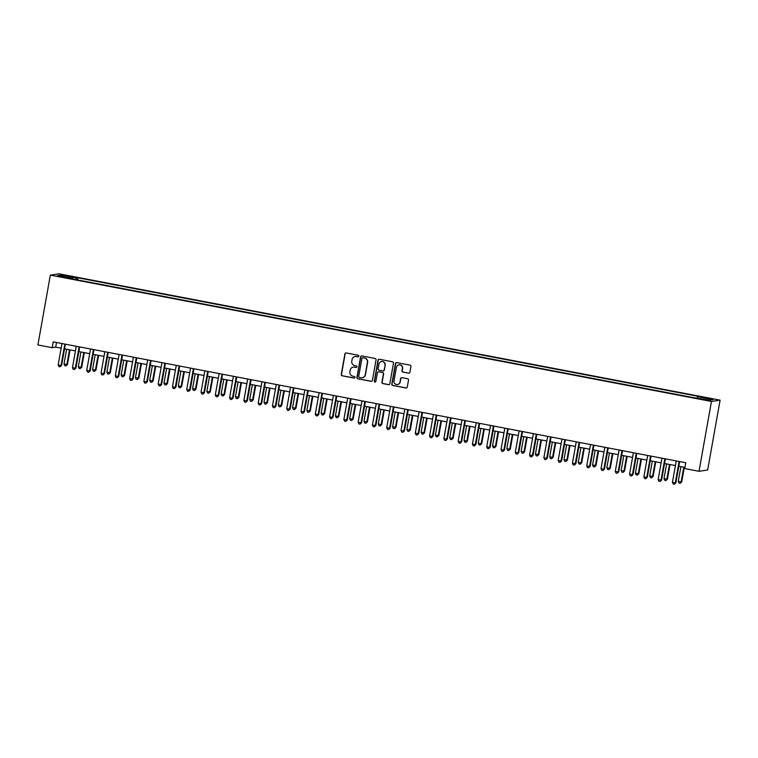 <?xml version="1.0" encoding="UTF-8"?>
<svg xmlns="http://www.w3.org/2000/svg" width="758" height="758" viewBox="0 0 758 758"><rect width="100%" height="100%" fill="white"/><g stroke="black" fill="none" stroke-linecap="round" stroke-linejoin="round"><path stroke-width="1.14" d="M358.809 356.184A0.815 0.796 -98.6 0 0 358.164 355.227L346.245 352.953A1.165 1.137 -98.6 0 0 344.918 353.882L341.261 374.443A1.165 1.137 -98.6 0 0 342.171 375.797L354.09 378.081A0.815 0.796 -98.6 0 0 355.019 377.427A0.815 0.796 -98.6 0 0 354.374 376.48L352.84 376.186A3.724 3.648 -98.6 0 1 349.902 371.846L350.205 370.131A3.724 3.648 -98.6 0 1 354.441 367.156L355.985 367.459A0.815 0.796 -98.6 0 0 356.914 366.806A0.815 0.796 -98.6 0 0 356.269 365.858L354.725 365.564A3.724 3.648 -98.6 0 1 351.788 361.215L352.091 359.51A3.724 3.648 -98.6 0 1 356.336 356.535L357.88 356.829A0.815 0.796 -98.6 0 0 358.809 356.184M710.369 398.49L705.897 397.941L710.369 398.49M408.581 373.192A1.165 1.137 -98.6 0 0 409.907 372.263L410.931 366.493A1.165 1.137 -98.6 0 0 410.021 365.138L396.785 362.608A1.165 1.137 -98.6 0 0 395.458 363.537L391.791 384.098A1.165 1.137 -98.6 0 0 392.71 385.462L405.947 387.992A1.165 1.137 -98.6 0 0 407.273 387.063L408.515 380.09A1.165 1.137 -98.6 0 0 407.596 378.735L401.93 377.655A1.165 1.137 -98.6 0 0 400.603 378.583L399.987 382.032A3.108 3.051 -98.6 0 1 397.457 384.533A3.108 3.051 -98.6 0 1 393.989 380.886L396.396 367.355A3.108 3.051 -98.6 0 1 398.935 364.854A3.108 3.051 -98.6 0 1 402.403 368.502L401.996 370.757A1.165 1.137 -98.6 0 0 402.915 372.112L408.818 373.154A1.165 1.137 -98.6 0 0 409.074 373.173M50.341 275.126L37.9 344.956L52.188 347.685L53.221 341.867L685.772 462.75L684.739 468.567L699.018 471.296L711.459 401.465L50.341 275.126L58.982 273.809L720.1 400.148L711.459 401.465M376.044 359.832A1.165 1.137 -98.6 0 0 375.134 358.477L361.898 355.947A1.165 1.137 -98.6 0 0 360.571 356.876L356.904 377.437A1.165 1.137 -98.6 0 0 357.823 378.792L371.06 381.321A1.165 1.137 -98.6 0 0 372.386 380.393L376.044 359.832M379.341 359.273L392.578 361.803A1.165 1.137 -98.6 0 1 393.487 363.167L389.83 383.728A1.165 1.137 -98.6 0 1 388.503 384.657L382.837 383.576A1.165 1.137 -98.6 0 1 381.918 382.212L383.406 373.874A1.165 1.137 -98.6 0 0 382.487 372.519L378.725 371.799A1.165 1.137 -98.6 0 0 377.408 372.728L375.854 381.416A0.815 0.796 -98.6 0 1 375.191 382.07A0.815 0.796 -98.6 0 1 374.291 381.113L378.015 360.202A1.165 1.137 -98.6 0 1 379.341 359.273M64.809 275.628L71.659 276.642L64.809 275.628M72.872 279.048L692.566 397.467L709.412 400.205L713.003 399.656L697.578 396.709L698.99 396.491L77.866 277.798L76.454 278.015L75.866 279.626M72.863 278.565L57.428 275.618L61.028 275.069L76.454 278.015M699.018 471.296L707.659 469.979L720.1 400.148M52.188 347.685L55.685 347.155L61.152 348.197M64.553 348.851L75.43 350.926M78.841 351.579L89.719 353.654M93.13 354.308L104.007 356.383M107.409 357.037L118.295 359.121M121.697 359.766L132.574 361.85M135.985 362.495L146.863 364.579M150.264 365.223L161.151 367.308M164.552 367.962L175.43 370.037M178.841 370.69L189.718 372.765M193.119 373.419L204.006 375.494M207.408 376.148L218.285 378.223M221.696 378.877L232.573 380.952M235.975 381.606L246.862 383.69M250.263 384.334L261.14 386.419M264.551 387.063L275.429 389.148M278.83 389.792L289.717 391.877M293.119 392.53L303.996 394.605M307.407 395.259L318.284 397.334M321.695 397.988L332.572 400.063M335.974 400.717L346.851 402.792M350.262 403.446L361.14 405.521M364.551 406.174L375.428 408.259M378.829 408.903L389.707 410.988M393.118 411.632L403.995 413.716M407.406 414.361L418.283 416.445M421.685 417.099L432.562 419.174M435.973 419.828L446.85 421.903M450.261 422.557L461.139 424.632M464.54 425.285L475.418 427.36M478.829 428.014L489.706 430.089M493.117 430.743L503.994 432.827M507.396 433.472L518.273 435.556M521.684 436.201L532.561 438.285M535.972 438.929L546.85 441.014M550.251 441.668L561.138 443.743M564.539 444.396L575.417 446.471M578.828 447.125L589.705 449.2M593.107 449.854L603.993 451.929M607.395 452.583L618.272 454.658M621.683 455.312L632.56 457.396M635.962 458.04L646.849 460.125M650.25 460.769L661.128 462.854M664.539 463.498L675.416 465.583M678.817 466.236L684.938 467.402M56.518 342.493L55.685 347.155M77.487 279.929L77.866 277.798M697.152 397.865L697.578 396.709M61.701 276.433L61.028 275.069M358.259 356.81A0.815 0.796 -98.6 0 1 358.108 356.791L356.573 356.497A3.724 3.648 -98.6 0 0 355.246 356.497M353.351 367.118A3.724 3.648 -98.6 0 1 354.678 367.128L356.222 367.422A0.815 0.796 -98.6 0 0 356.364 367.431M345.98 352.934A1.165 1.137 -98.6 0 0 345.155 353.844L341.488 374.414A1.165 1.137 -98.6 0 0 342.408 375.769L354.327 378.043A0.815 0.796 -98.6 0 0 354.469 378.062M361.632 355.928A1.165 1.137 -98.6 0 0 360.799 356.838L357.141 377.399A1.165 1.137 -98.6 0 0 358.06 378.754L371.297 381.283A1.165 1.137 -98.6 0 0 371.553 381.302M362.845 357.776A0.815 0.796 -98.6 0 0 361.917 358.43L358.695 376.48A0.815 0.796 -98.6 0 0 359.339 377.427L360.969 377.74A3.724 3.648 -98.6 0 0 365.214 374.774L367.403 362.428A3.724 3.648 -98.6 0 0 364.465 358.089L363.073 357.748A0.815 0.796 -98.6 0 0 362.694 357.767M362.296 377.74A3.724 3.648 -98.6 0 0 365.441 374.736L365.214 374.774M363.073 357.748L364.702 358.051A3.724 3.648 -98.6 0 1 367.639 362.4L365.441 374.736M378.469 371.78A1.165 1.137 -98.6 0 1 378.962 371.761L382.724 372.481A1.165 1.137 -98.6 0 1 383.643 373.836L382.155 382.184A1.165 1.137 -98.6 0 0 383.074 383.539L388.74 384.619A1.165 1.137 -98.6 0 0 388.996 384.638M379.076 359.254A1.165 1.137 -98.6 0 0 378.242 360.173L374.518 381.075A0.815 0.796 -98.6 0 0 375.314 382.041M384.95 365.223A3.108 3.051 -98.6 0 0 381.482 361.575A3.108 3.051 -98.6 0 0 378.943 364.077L378.1 368.843A1.165 1.137 -98.6 0 0 379.019 370.198L382.771 370.918A1.165 1.137 -98.6 0 0 384.098 369.989L385.178 365.185A3.108 3.051 -98.6 0 0 381.596 361.557M383.264 370.899A1.165 1.137 -98.6 0 0 384.334 369.961L384.098 369.989M385.178 365.185L384.334 369.961M399.049 364.835A3.108 3.051 -98.6 0 1 402.631 368.464L402.233 370.719A1.165 1.137 -98.6 0 0 403.152 372.074L408.818 373.154M397.571 384.514A3.108 3.051 -98.6 0 0 400.224 382.004L399.987 382.032M401.674 377.636A1.165 1.137 -98.6 0 0 400.84 378.545L400.224 382.004M396.519 362.589A1.165 1.137 -98.6 0 0 395.685 363.499L392.028 384.069A1.165 1.137 -98.6 0 0 392.947 385.424L406.184 387.954A1.165 1.137 -98.6 0 0 406.44 387.973M66.647 349.249L64.004 364.048L67.443 364.503L70.049 349.902M67.443 364.503L65.908 365.915L66.865 364.598L69.499 349.789M65.908 365.915L64.771 365.697L64.004 364.048M64.856 344.094A1.184 1.165 -98.6 0 0 64.8 344.303L61.028 365.479L58.167 364.939L61.938 343.753A1.184 1.165 -98.6 0 0 61.957 343.535M65.387 344.189A1.184 1.165 -98.6 0 0 65.377 344.208L61.606 365.394L60.072 366.806L58.934 366.588L58.167 364.939M61.606 365.394L60.072 366.806M80.926 351.977L78.292 366.777L81.144 367.327L81.731 367.232L84.337 352.631M81.731 367.232L80.196 368.644L81.144 367.327L83.787 352.527M80.196 368.644L79.05 368.426L78.292 366.777M95.214 354.706L92.58 369.506L95.432 370.056L96.02 369.97L98.616 355.36M96.02 369.97L94.485 371.382L95.432 370.056L98.066 355.256M94.485 371.382L93.338 371.155L92.58 369.506M109.503 357.435L106.859 372.235L110.298 372.699L112.904 358.089M110.298 372.699L108.764 374.111L109.721 372.784L112.355 357.984M108.764 374.111L107.627 373.893L106.859 372.235M79.145 346.823A1.184 1.165 -98.6 0 0 79.088 347.031L75.307 368.208L72.455 367.668L76.226 346.482A1.184 1.165 -98.6 0 0 76.245 346.264M79.088 347.031L79.666 346.946A1.184 1.165 -98.6 0 0 79.666 346.946L75.895 368.123L74.36 369.534L73.213 369.317L72.455 367.668M75.895 368.123L74.36 369.534M93.423 349.552A1.184 1.165 -98.6 0 0 93.367 349.76L89.596 370.946L86.734 370.397L90.515 349.211A1.184 1.165 -98.6 0 0 90.534 348.993M93.367 349.76L93.954 349.675A1.184 1.165 -98.6 0 0 93.954 349.675L90.183 370.851L88.648 372.263L87.502 372.045L86.734 370.397M90.183 370.851L88.648 372.263M107.712 352.281A1.184 1.165 -98.6 0 0 107.655 352.489L103.884 373.675L101.022 373.125L104.793 351.939A1.184 1.165 -98.6 0 0 104.812 351.731M108.242 352.385A1.184 1.165 -98.6 0 0 108.242 352.404L104.462 373.58L102.927 374.992L101.79 374.774L101.022 373.125M104.462 373.58L102.927 374.992M123.781 360.164L121.147 374.973L124.587 375.428L127.192 360.817M124.587 375.428L123.052 376.84L123.999 375.513L126.643 360.713M123.052 376.84L121.905 376.622L121.147 374.973M122 355.009A1.184 1.165 -98.6 0 0 121.943 355.218L118.163 376.404L115.311 375.854L119.082 354.678A1.184 1.165 -98.6 0 0 119.101 354.46M121.943 355.218L122.521 355.132A1.184 1.165 -98.6 0 0 122.521 355.132L118.75 376.309L117.215 377.721L116.069 377.503L115.311 375.854M118.75 376.309L117.215 377.721M138.07 362.892L135.436 377.702L138.875 378.157L141.471 363.546M138.875 378.157L137.34 379.569L138.288 378.242L140.922 363.442M137.34 379.569L136.194 379.351L135.436 377.702M152.358 365.631L149.714 380.431L153.154 380.886L155.76 366.275M153.154 380.886L151.619 382.297L152.576 380.971L155.21 366.171M151.619 382.297L150.482 382.079L149.714 380.431M166.637 368.36L164.003 383.16L167.442 383.614L170.048 369.004M167.442 383.614L165.907 385.026L166.864 383.7L169.498 368.9M165.907 385.026L164.761 384.808L164.003 383.16M180.925 371.088L178.291 385.888L181.143 386.438L181.731 386.343L184.327 371.733M181.731 386.343L180.196 387.755L181.143 386.438L183.777 371.628M180.196 387.755L179.049 387.537L178.291 385.888M195.213 373.817L192.57 388.617L196.009 389.072L198.615 374.471M196.009 389.072L194.474 390.484L195.431 389.167L198.065 374.357M194.474 390.484L193.337 390.266L192.57 388.617M136.279 357.738A1.184 1.165 -98.6 0 0 136.222 357.947L132.451 379.133L129.599 378.583L133.37 357.406A1.184 1.165 -98.6 0 0 133.389 357.189M136.81 357.842A1.184 1.165 -98.6 0 0 136.81 357.861L133.038 379.047L131.504 380.459L130.357 380.232L129.599 378.583M133.038 379.047L131.504 380.459M150.567 360.467A1.184 1.165 -98.6 0 0 150.51 360.675L146.739 381.861L143.878 381.312L147.649 360.135A1.184 1.165 -98.6 0 0 147.668 359.917M150.51 360.675L151.098 360.59A1.184 1.165 -98.6 0 0 151.098 360.59L147.317 381.776L145.782 383.188L144.645 382.97L143.878 381.312M147.317 381.776L145.782 383.188M164.856 363.196A1.184 1.165 -98.6 0 0 164.799 363.414L161.018 384.59L158.166 384.05L161.937 362.864A1.184 1.165 -98.6 0 0 161.956 362.646M164.799 363.414L165.377 363.319A1.184 1.165 -98.6 0 0 165.377 363.319L161.606 384.505L160.071 385.917L158.924 385.699L158.166 384.05M161.606 384.505L160.071 385.917M179.134 365.924A1.184 1.165 -98.6 0 0 179.078 366.142L175.306 387.319L172.454 386.779L176.226 365.593A1.184 1.165 -98.6 0 0 176.244 365.375M179.665 366.029A1.184 1.165 -98.6 0 0 179.665 366.048L175.894 387.234L174.359 388.646L173.212 388.428L172.454 386.779M175.894 387.234L174.359 388.646M193.423 368.663A1.184 1.165 -98.6 0 0 193.366 368.871L189.595 390.048L186.733 389.508L190.504 368.322A1.184 1.165 -98.6 0 0 190.523 368.104M193.366 368.871L193.953 368.776A1.184 1.165 -98.6 0 0 193.953 368.776L190.173 389.963L188.638 391.374L187.501 391.156L186.733 389.508M190.173 389.963L188.638 391.374M209.492 376.546L206.858 391.346L209.72 391.895L210.298 391.801L212.903 377.2M210.298 391.801L208.763 393.212L209.72 391.895L212.354 377.096M208.763 393.212L207.626 392.995L206.858 391.346M207.711 371.392A1.184 1.165 -98.6 0 0 207.654 371.6L203.874 392.777L201.022 392.237L204.793 371.05A1.184 1.165 -98.6 0 0 204.812 370.833M208.242 371.486A1.184 1.165 -98.6 0 0 208.232 371.515L204.461 392.691L202.926 394.103L201.78 393.885L201.022 392.237M204.461 392.691L202.926 394.103M223.781 379.275L221.147 394.075L223.998 394.624L224.586 394.539L227.182 379.929M224.586 394.539L223.051 395.951L223.998 394.624L226.642 379.824M223.051 395.951L221.904 395.723L221.147 394.075M221.99 374.12A1.184 1.165 -98.6 0 0 221.933 374.329L218.162 395.515L215.31 394.965L219.081 373.779A1.184 1.165 -98.6 0 0 219.1 373.561M222.52 374.215A1.184 1.165 -98.6 0 0 222.52 374.244L218.749 395.42L217.214 396.832L216.068 396.614L215.31 394.965M218.749 395.42L217.214 396.832M238.069 382.004L235.425 396.804L238.874 397.268L241.47 382.657M238.874 397.268L237.33 398.68L238.287 397.353L240.921 382.553M237.33 398.68L236.193 398.462L235.425 396.804M236.278 376.849A1.184 1.165 -98.6 0 0 236.221 377.058L232.45 398.244L229.589 397.694L233.36 376.508A1.184 1.165 -98.6 0 0 233.379 376.3M236.221 377.058L236.809 376.972A1.184 1.165 -98.6 0 0 236.809 376.972L233.028 398.149L231.493 399.561L230.356 399.343L229.589 397.694M233.028 398.149L231.493 399.561M252.348 384.732L249.714 399.542L253.153 399.997L255.759 385.386M253.153 399.997L251.618 401.408L252.575 400.082L255.209 385.282M251.618 401.408L250.481 401.19L249.714 399.542M250.566 379.578A1.184 1.165 -98.6 0 0 250.51 379.786L246.729 400.973L243.877 400.423L247.648 379.246A1.184 1.165 -98.6 0 0 247.667 379.028M251.097 379.682A1.184 1.165 -98.6 0 0 251.088 379.701L247.316 400.878L245.781 402.29L244.635 402.072L243.877 400.423M247.316 400.878L245.781 402.29M266.636 387.461L264.002 402.271L267.441 402.725L270.047 388.115M267.441 402.725L265.906 404.137L266.854 402.811L269.497 388.011M265.906 404.137L264.76 403.919L264.002 402.271M264.845 382.307A1.184 1.165 -98.6 0 0 264.788 382.515L261.017 403.701L258.165 403.152L261.936 381.975A1.184 1.165 -98.6 0 0 261.955 381.757M264.788 382.515L265.376 382.43A1.184 1.165 -98.6 0 0 265.376 382.43L261.605 403.616L260.07 405.028L258.923 404.8L258.165 403.152M261.605 403.616L260.07 405.028M280.924 390.199L278.281 404.999L281.73 405.454L284.326 390.844M281.73 405.454L280.195 406.866L281.142 405.539L283.776 390.74M280.195 406.866L279.048 406.648L278.281 404.999M279.134 385.036A1.184 1.165 -98.6 0 0 279.077 385.244L275.306 406.43L272.444 405.881L276.225 384.704A1.184 1.165 -98.6 0 0 276.234 384.486M279.077 385.244L279.664 385.159A1.184 1.165 -98.6 0 0 279.664 385.159L275.884 406.345L274.349 407.757L273.212 407.539L272.444 405.881M275.884 406.345L274.349 407.757M295.203 392.928L292.569 407.728L296.008 408.183L298.614 393.573M296.008 408.183L294.474 409.595L295.43 408.268L298.065 393.468M294.474 409.595L293.337 409.377L292.569 407.728M309.491 395.657L306.857 410.457L309.709 411.007L310.297 410.912L312.902 396.301M310.297 410.912L308.762 412.324L309.709 411.007L312.353 396.197M308.762 412.324L307.615 412.106L306.857 410.457M323.78 398.386L321.136 413.186L324.585 413.641L327.181 399.04M324.585 413.641L323.05 415.052L323.998 413.735L326.632 398.926M323.05 415.052L321.904 414.834L321.136 413.186M338.059 401.115L335.424 415.915L338.286 416.464L338.864 416.369L341.47 401.768M338.864 416.369L337.329 417.781L338.286 416.464L340.92 401.664M337.329 417.781L336.192 417.563L335.424 415.915M352.347 403.843L349.713 418.643L352.565 419.193L353.152 419.108L355.758 404.497M353.152 419.108L351.617 420.519L352.565 419.193L355.208 404.393M351.617 420.519L350.471 420.292L349.713 418.643M366.635 406.572L363.992 421.372L367.44 421.836L370.037 407.226M367.44 421.836L365.906 423.248L366.853 421.922L369.487 407.122M365.906 423.248L364.759 423.03L363.992 421.372M380.914 409.301L378.28 424.11L381.719 424.565L384.325 409.955M381.719 424.565L380.184 425.977L381.141 424.651L383.775 409.851M380.184 425.977L379.047 425.759L378.28 424.11M395.202 412.03L392.568 426.839L396.008 427.294L398.613 412.684M396.008 427.294L394.473 428.706L395.42 427.379L398.064 412.579M394.473 428.706L393.326 428.488L392.568 426.839M409.491 414.768L406.856 429.568L410.296 430.023L412.892 415.412M410.296 430.023L408.761 431.435L409.708 430.108L412.343 415.308M408.761 431.435L407.615 431.217L406.856 429.568M423.769 417.497L421.135 432.297L424.575 432.752L427.18 418.141M424.575 432.752L423.04 434.163L423.997 432.837L426.631 418.037M423.04 434.163L421.903 433.946L421.135 432.297M438.058 420.226L435.424 435.026L438.276 435.575L438.863 435.48L441.469 420.87M438.863 435.48L437.328 436.892L438.276 435.575L440.919 420.766M437.328 436.892L436.182 436.674L435.424 435.026M452.346 422.955L449.712 437.754L452.564 438.304L453.151 438.209L455.748 423.608M453.151 438.209L451.616 439.621L452.564 438.304L455.198 423.495M451.616 439.621L450.47 439.403L449.712 437.754M466.625 425.683L463.991 440.483L466.852 441.033L467.43 440.938L470.036 426.337M467.43 440.938L465.895 442.35L466.852 441.033L469.486 426.233M465.895 442.35L464.758 442.132L463.991 440.483M480.913 428.412L478.279 443.212L481.131 443.762L481.718 443.676L484.324 429.066M481.718 443.676L480.184 445.088L481.131 443.762L483.775 428.962M480.184 445.088L479.037 444.861L478.279 443.212M495.201 431.141L492.567 445.941L495.419 446.49L496.007 446.405L498.603 431.795M496.007 446.405L494.472 447.817L495.419 446.49L498.053 431.69M494.472 447.817L493.325 447.599L492.567 445.941M509.49 433.87L506.846 448.679L510.286 449.134L512.891 434.524M510.286 449.134L508.751 450.546L509.708 449.219L512.342 434.419M508.751 450.546L507.614 450.328L506.846 448.679M523.769 436.599L521.134 451.408L524.574 451.863L527.18 437.252M524.574 451.863L523.039 453.275L523.986 451.948L526.63 437.148M523.039 453.275L521.892 453.057L521.134 451.408M538.057 439.337L535.423 454.137L538.862 454.592L541.458 439.981M538.862 454.592L537.327 456.003L538.275 454.677L540.909 439.877M537.327 456.003L536.181 455.785L535.423 454.137M293.422 387.764A1.184 1.165 -98.6 0 0 293.365 387.982L289.594 409.159L286.732 408.619L290.504 387.433A1.184 1.165 -98.6 0 0 290.522 387.215M293.952 387.869A1.184 1.165 -98.6 0 0 293.943 387.888L290.172 409.074L288.637 410.485L287.49 410.267L286.732 408.619M290.172 409.074L288.637 410.485M307.701 390.493A1.184 1.165 -98.6 0 0 307.644 390.711L303.873 411.888L301.021 411.348L304.792 390.162A1.184 1.165 -98.6 0 0 304.811 389.944M307.644 390.711L308.231 390.616A1.184 1.165 -98.6 0 0 308.231 390.616L304.46 411.802L302.925 413.214L301.779 412.996L301.021 411.348M304.46 411.802L302.925 413.214M321.989 393.231A1.184 1.165 -98.6 0 0 321.932 393.44L318.161 414.617L315.3 414.076L319.08 392.89A1.184 1.165 -98.6 0 0 319.099 392.672M322.52 393.326A1.184 1.165 -98.6 0 0 322.52 393.345L318.739 414.531L317.204 415.943L316.067 415.725L315.3 414.076M318.739 414.531L317.204 415.943M336.277 395.96A1.184 1.165 -98.6 0 0 336.22 396.169L332.449 417.345L329.588 416.805L333.359 395.619A1.184 1.165 -98.6 0 0 333.378 395.401M336.808 396.055A1.184 1.165 -98.6 0 0 336.798 396.083L333.027 417.26L331.492 418.672L330.346 418.454L329.588 416.805M333.027 417.26L331.492 418.672M350.566 398.689A1.184 1.165 -98.6 0 0 350.499 398.897L346.728 420.084L343.876 419.534L347.647 398.348A1.184 1.165 -98.6 0 0 347.666 398.13M350.499 398.897L351.087 398.812A1.184 1.165 -98.6 0 0 351.087 398.812L347.316 419.989L345.781 421.401L344.634 421.183L343.876 419.534M347.316 419.989L345.781 421.401M364.844 401.418A1.184 1.165 -98.6 0 0 364.788 401.626L361.016 422.812L358.155 422.263L361.936 401.077A1.184 1.165 -98.6 0 0 361.954 400.868M365.375 401.522A1.184 1.165 -98.6 0 0 365.375 401.541L361.604 422.718L360.059 424.129L358.922 423.911L358.155 422.263M361.604 422.718L360.059 424.129M379.133 404.147A1.184 1.165 -98.6 0 0 379.076 404.355L375.305 425.541L372.443 424.992L376.214 403.815A1.184 1.165 -98.6 0 0 376.233 403.597M379.076 404.355L379.654 404.27A1.184 1.165 -98.6 0 0 379.654 404.27L375.883 425.446L374.348 426.858L373.211 426.64L372.443 424.992M375.883 425.446L374.348 426.858M393.421 406.875A1.184 1.165 -98.6 0 0 393.355 407.084L389.584 428.27L386.732 427.72L390.503 406.544A1.184 1.165 -98.6 0 0 390.522 406.326M393.355 407.084L393.942 406.999A1.184 1.165 -98.6 0 0 393.942 406.999L390.171 428.185L388.636 429.596L387.49 429.369L386.732 427.72M390.171 428.185L388.636 429.596M407.7 409.604A1.184 1.165 -98.6 0 0 407.643 409.813L403.872 430.999L401.01 430.449L404.791 409.273A1.184 1.165 -98.6 0 0 404.81 409.055M408.23 409.708A1.184 1.165 -98.6 0 0 408.23 409.727L404.459 430.914L402.915 432.325L401.778 432.107L401.01 430.449M404.459 430.914L402.915 432.325M421.988 412.333A1.184 1.165 -98.6 0 0 421.931 412.551L418.16 433.728L415.299 433.188L419.07 412.001A1.184 1.165 -98.6 0 0 419.089 411.784M422.519 412.437A1.184 1.165 -98.6 0 0 422.509 412.456L418.738 433.642L417.203 435.054L416.066 434.836L415.299 433.188M418.738 433.642L417.203 435.054M436.276 415.062A1.184 1.165 -98.6 0 0 436.21 415.28L432.439 436.456L429.587 435.916L433.358 414.73A1.184 1.165 -98.6 0 0 433.377 414.512M436.807 415.166A1.184 1.165 -98.6 0 0 436.798 415.185L433.026 436.371L431.491 437.783L430.345 437.565L429.587 435.916M433.026 436.371L431.491 437.783M450.555 417.8A1.184 1.165 -98.6 0 0 450.498 418.009L446.727 439.185L443.866 438.645L447.646 417.459A1.184 1.165 -98.6 0 0 447.665 417.241M450.498 418.009L451.086 417.914A1.184 1.165 -98.6 0 0 451.086 417.914L447.315 439.1L445.78 440.512L444.633 440.294L443.866 438.645M447.315 439.1L445.78 440.512M464.844 420.529A1.184 1.165 -98.6 0 0 464.787 420.737L461.016 441.914L458.154 441.374L461.925 420.188A1.184 1.165 -98.6 0 0 461.944 419.97M464.787 420.737L465.365 420.652A1.184 1.165 -98.6 0 0 465.365 420.652L461.594 441.829L460.059 443.24L458.922 443.023L458.154 441.374M461.594 441.829L460.059 443.24M479.132 423.258A1.184 1.165 -98.6 0 0 479.075 423.466L475.294 444.652L472.442 444.103L476.214 422.917A1.184 1.165 -98.6 0 0 476.232 422.699M479.662 423.352A1.184 1.165 -98.6 0 0 479.653 423.381L475.882 444.558L474.347 445.969L473.2 445.751L472.442 444.103M475.882 444.558L474.347 445.969M493.411 425.987A1.184 1.165 -98.6 0 0 493.354 426.195L489.583 447.381L486.721 446.832L490.502 425.645A1.184 1.165 -98.6 0 0 490.521 425.437M493.354 426.195L493.941 426.11A1.184 1.165 -98.6 0 0 493.941 426.11L490.17 447.286L488.635 448.698L487.489 448.48L486.721 446.832M490.17 447.286L488.635 448.698M507.699 428.715A1.184 1.165 -98.6 0 0 507.642 428.924L503.871 450.11L501.01 449.56L504.781 428.384A1.184 1.165 -98.6 0 0 504.8 428.166M507.642 428.924L508.22 428.839A1.184 1.165 -98.6 0 0 508.22 428.839L504.449 450.015L502.914 451.427L501.777 451.209L501.01 449.56M504.449 450.015L502.914 451.427M521.987 431.444A1.184 1.165 -98.6 0 0 521.93 431.653L518.15 452.839L515.298 452.289L519.069 431.113A1.184 1.165 -98.6 0 0 519.088 430.895M522.518 431.548A1.184 1.165 -98.6 0 0 522.508 431.567L518.737 452.753L517.202 454.165L516.056 453.938L515.298 452.289M518.737 452.753L517.202 454.165M536.266 434.173A1.184 1.165 -98.6 0 0 536.209 434.381L532.438 455.567L529.577 455.018L533.357 433.841A1.184 1.165 -98.6 0 0 533.376 433.623M536.209 434.381L536.797 434.296A1.184 1.165 -98.6 0 0 536.797 434.296L533.026 455.482L531.491 456.894L530.344 456.676L529.577 455.018M533.026 455.482L531.491 456.894M552.345 442.066L549.702 456.866L553.141 457.32L555.747 442.71M553.141 457.32L551.606 458.732L552.563 457.406L555.197 442.606M551.606 458.732L550.469 458.514L549.702 456.866M550.554 436.902A1.184 1.165 -98.6 0 0 550.498 437.12L546.726 458.296L543.865 457.756L547.636 436.57A1.184 1.165 -98.6 0 0 547.655 436.352M551.085 437.006A1.184 1.165 -98.6 0 0 551.085 437.025L547.304 458.211L545.769 459.623L544.632 459.405L543.865 457.756M547.304 458.211L545.769 459.623M566.624 444.794L563.99 459.594L566.842 460.144L567.429 460.049L570.035 445.439M567.429 460.049L565.894 461.461L566.842 460.144L569.485 445.334M565.894 461.461L564.748 461.243L563.99 459.594M564.843 439.631A1.184 1.165 -98.6 0 0 564.786 439.848L561.005 461.025L558.153 460.485L561.924 439.299A1.184 1.165 -98.6 0 0 561.943 439.081M564.786 439.848L565.364 439.754A1.184 1.165 -98.6 0 0 565.364 439.754L561.593 460.94L560.058 462.352L558.911 462.134L558.153 460.485M561.593 460.94L560.058 462.352M580.912 447.523L578.278 462.323L581.13 462.873L581.718 462.778L584.314 448.177M581.718 462.778L580.183 464.19L581.13 462.873L583.764 448.063M580.183 464.19L579.036 463.972L578.278 462.323M579.121 442.369A1.184 1.165 -98.6 0 0 579.065 442.577L575.294 463.754L572.442 463.214L576.213 442.028A1.184 1.165 -98.6 0 0 576.232 441.81M579.065 442.577L579.652 442.483A1.184 1.165 -98.6 0 0 579.652 442.483L575.881 463.669L574.346 465.08L573.2 464.862L572.442 463.214M575.881 463.669L574.346 465.08M595.201 450.252L592.557 465.052L595.996 465.507L598.602 450.906M595.996 465.507L594.462 466.919L595.418 465.601L598.053 450.802M594.462 466.919L593.325 466.701L592.557 465.052M593.41 445.098A1.184 1.165 -98.6 0 0 593.353 445.306L589.582 466.483L586.72 465.943L590.491 444.756A1.184 1.165 -98.6 0 0 590.51 444.539M593.94 445.192A1.184 1.165 -98.6 0 0 593.94 445.221L590.16 466.397L588.625 467.809L587.488 467.591L586.72 465.943M590.16 466.397L588.625 467.809M609.479 452.981L606.845 467.781L609.707 468.33L610.285 468.245L612.89 453.635M610.285 468.245L608.75 469.657L609.707 468.33L612.341 453.53M608.75 469.657L607.603 469.429L606.845 467.781M607.698 447.826A1.184 1.165 -98.6 0 0 607.641 448.035L603.861 469.221L601.009 468.671L604.78 447.485A1.184 1.165 -98.6 0 0 604.799 447.267M608.229 447.921A1.184 1.165 -98.6 0 0 608.219 447.95L604.448 469.126L602.913 470.538L601.767 470.32L601.009 468.671M604.448 469.126L602.913 470.538M623.768 455.71L621.134 470.51L623.986 471.059L624.573 470.974L627.169 456.363M624.573 470.974L623.038 472.386L623.986 471.059L626.62 456.259M623.038 472.386L621.892 472.168L621.134 470.51M621.977 450.555A1.184 1.165 -98.6 0 0 621.92 450.764L618.149 471.95L615.297 471.4L619.068 450.214A1.184 1.165 -98.6 0 0 619.087 450.006M621.92 450.764L622.508 450.678A1.184 1.165 -98.6 0 0 622.508 450.678L618.736 471.855L617.202 473.267L616.055 473.049L615.297 471.4M618.736 471.855L617.202 473.267M638.056 458.438L635.412 473.248L638.852 473.703L641.457 459.092M638.852 473.703L637.317 475.114L638.274 473.788L640.908 458.988M637.317 475.114L636.18 474.896L635.412 473.248M636.265 453.284A1.184 1.165 -98.6 0 0 636.208 453.492L632.437 474.679L629.576 474.129L633.347 452.952A1.184 1.165 -98.6 0 0 633.366 452.734M636.796 453.388A1.184 1.165 -98.6 0 0 636.796 453.407L633.015 474.584L631.48 475.996L630.343 475.778L629.576 474.129M633.015 474.584L631.48 475.996M652.335 461.167L649.701 475.977L653.14 476.431L655.746 461.821M653.14 476.431L651.605 477.843L652.562 476.517L655.196 461.717M651.605 477.843L650.468 477.625L649.701 475.977M650.553 456.013A1.184 1.165 -98.6 0 0 650.497 456.221L646.716 477.407L643.864 476.858L647.635 455.681A1.184 1.165 -98.6 0 0 647.654 455.463M650.497 456.221L651.075 456.136A1.184 1.165 -98.6 0 0 651.075 456.136L647.304 477.322L645.769 478.734L644.622 478.506L643.864 476.858M647.304 477.322L645.769 478.734M666.623 463.905L663.989 478.705L667.428 479.16L670.025 464.55M667.428 479.16L665.894 480.572L666.841 479.245L669.485 464.446M665.894 480.572L664.747 480.354L663.989 478.705M664.832 458.742A1.184 1.165 -98.6 0 0 664.775 458.95L661.004 480.136L658.152 479.587L661.923 458.41A1.184 1.165 -98.6 0 0 661.942 458.192M665.363 458.846A1.184 1.165 -98.6 0 0 665.363 458.865L661.592 480.051L660.057 481.463L658.91 481.245L658.152 479.587M661.592 480.051L660.057 481.463M680.911 466.634L678.268 481.434L681.717 481.889L684.313 467.279M681.717 481.889L680.172 483.301L681.129 481.974L683.763 467.174M680.172 483.301L679.035 483.083L678.268 481.434M679.121 461.47A1.184 1.165 -98.6 0 0 679.064 461.688L675.293 482.865L672.431 482.325L676.202 461.139A1.184 1.165 -98.6 0 0 676.221 460.921M679.064 461.688L679.651 461.594A1.184 1.165 -98.6 0 0 679.651 461.594L675.871 482.78L674.336 484.191L673.199 483.974L672.431 482.325M675.871 482.78L674.336 484.191M66.173 275.893L66.259 275.41M64.8 344.303L65.377 344.208M107.655 352.489L108.242 352.404M136.222 357.947L136.81 357.861M179.078 366.142L179.665 366.048M207.654 371.6L208.232 371.515M221.933 374.329L222.52 374.244M250.51 379.786L251.088 379.701M293.365 387.982L293.943 387.888M321.932 393.44L322.52 393.345M336.22 396.169L336.798 396.083M364.788 401.626L365.375 401.541M407.643 409.813L408.23 409.727M421.931 412.551L422.509 412.456M436.21 415.28L436.798 415.185M479.075 423.466L479.653 423.381M521.93 431.653L522.508 431.567M550.498 437.12L551.085 437.025M593.353 445.306L593.94 445.221M607.641 448.035L608.219 447.95M636.208 453.492L636.796 453.407M664.775 458.95L665.363 458.865"/></g></svg>
